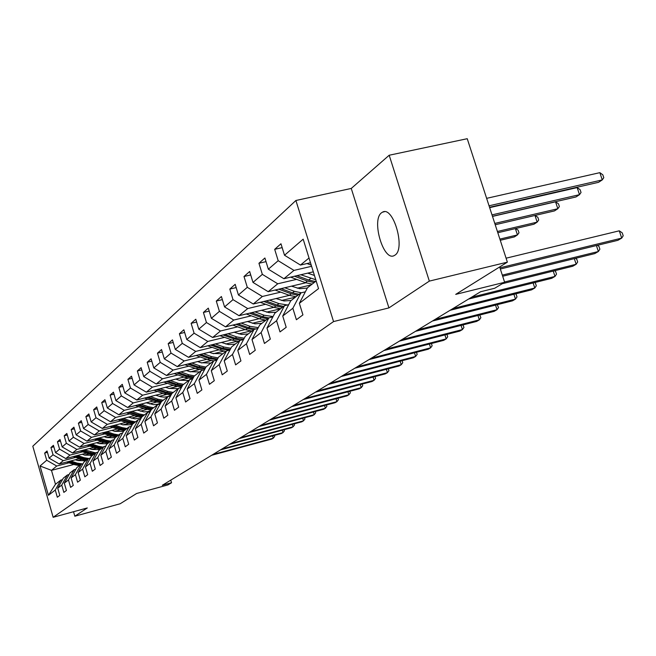 <?xml version="1.0" encoding="UTF-8"?>
<svg xmlns="http://www.w3.org/2000/svg" width="656" height="656" viewBox="0 0 656 656"><rect width="100%" height="100%" fill="white"/><g stroke="black" fill="none" stroke-linecap="round" stroke-linejoin="round"><path stroke-width="0.98" d="M394.994 255.118C405.752 248.698 393.256 205.681 382.538 212.142L381.562 212.757C371.173 219.85 383.44 261.654 394.166 255.61L394.994 255.118M295.897 200.49L32.8 446.211L53.152 517.297L333.551 321.571L295.897 200.49L351.255 188.444L388.926 307.902L429.336 281.112L389.188 155.234L351.255 188.444M389.188 155.234L467.236 138.703L507.375 262.146L455.715 294.38L504.636 282.277L499.667 266.959M73.529 511.721L74.825 516.215L120.163 503.759L136.62 493.492L167.936 484.923L171.528 482.759L170.757 480.143M429.336 281.112L507.375 262.146M73.923 464.44L51.48 470.36L55.473 484.267L60.787 480.126L55.26 490.057L57.326 497.24L59.811 495.395L57.736 488.171L61.754 485.096L63.853 492.394L66.42 490.483L64.304 483.144L68.462 479.962L70.602 487.383L73.259 485.407L71.11 477.937L75.415 474.641L77.588 482.193L80.344 480.151L78.146 472.55L82.607 469.138L84.829 476.822L87.683 474.698L85.444 466.974L90.061 463.439L92.332 471.254L95.284 469.056L93.004 461.184L97.793 457.519L100.106 465.481L103.172 463.202L100.844 455.19L105.813 451.385L108.174 459.487L111.364 457.125L108.978 448.958L114.144 445.014L116.555 453.263L119.868 450.811L117.432 442.497L122.795 438.388L125.263 446.802L128.699 444.243L126.214 435.773L131.799 431.5L134.316 440.078L137.899 437.421L135.357 428.778L141.163 424.334L143.738 433.083L147.469 430.32L144.869 421.505L150.913 416.872L153.553 425.793L157.44 422.915L154.775 413.92L161.081 409.098L163.787 418.2L167.838 415.191L165.115 406.015L171.692 400.98L174.455 410.279L178.686 407.138L175.898 397.766L182.77 392.501L185.607 401.997L190.027 398.717L187.165 389.139L194.348 383.645L197.259 393.346L201.884 389.918L198.948 380.127L206.468 374.371L209.453 384.293L214.291 380.701L211.281 370.689L219.161 364.662L222.22 374.814L227.296 371.05L224.204 360.8L232.47 354.478L235.611 364.875L240.941 360.915L237.759 350.427L246.435 343.793L249.674 354.437L255.266 350.279L251.994 339.537L261.121 332.559L264.45 343.465L270.338 339.095L266.967 328.082L276.57 320.735L280.005 331.911L286.205 327.311L282.736 316.02L292.855 308.271L296.397 319.743L302.933 314.888L299.357 303.302L318.529 288.632L303.17 239.169L284.515 255.25L280.965 243.761L274.684 249.329L282.162 247.624M55.26 490.057L48.429 495.288L40.041 465.981L46.707 460.241L44.657 453.099L47.453 452.369M274.684 249.329L278.193 260.703L268.337 269.19L264.901 257.997L258.94 263.269L262.343 274.356L252.995 282.416L249.657 271.494L243.999 276.504L247.304 287.32L238.423 294.979L235.176 284.319L229.805 289.083L233.011 299.644L224.565 306.926L221.408 296.52L216.291 301.055L219.407 311.37L211.363 318.308L208.296 308.14L203.417 312.461L206.451 322.539L198.776 329.156L195.791 319.218L191.134 323.342L194.094 333.191L186.771 339.505L183.852 329.788L179.408 333.724L182.294 343.367L175.291 349.402L172.454 339.89L168.198 343.654L171.011 353.084L164.312 358.865L161.54 349.55L157.473 353.158L160.22 362.391L153.807 367.918L151.101 358.807L147.198 362.26L149.88 371.304L143.738 376.601L141.089 367.672L137.358 370.976L139.974 379.84L134.078 384.924L131.495 376.175L127.904 379.348L130.47 388.04L124.804 392.919L122.278 384.334L118.834 387.384L121.335 395.904L115.899 400.595L113.431 392.173L110.118 395.109L112.561 403.465L107.338 407.975L104.919 399.717L101.729 402.538L104.132 410.738L99.097 415.084L96.727 406.966L93.66 409.688L96.006 417.741L91.159 421.923L88.839 413.952L85.887 416.576L88.183 424.481L83.517 428.507L81.246 420.685L78.392 423.21L80.647 430.984L76.145 434.862L73.915 427.179L71.168 429.614L73.374 437.249L69.028 440.996L66.846 433.444L64.19 435.789L66.363 443.3L62.164 446.916L60.016 439.487L57.457 441.759L59.581 449.139L55.53 452.632L53.423 445.334L50.947 447.523L53.038 454.78L49.118 458.167L47.052 450.975L44.657 453.099M504.636 282.277L494.714 288.246L480.577 291.756L162.303 485.284L171.528 482.759M57.736 488.171L63.288 478.183L67.355 475.01L69.077 474.55M92.808 455.157L90.766 455.699M79.466 458.667L59.204 463.989L63.222 460.676L75.711 457.404M88.904 453.936L84.558 455.084M67.355 475.01L61.754 485.096M49.118 458.167L59.204 463.989M53.038 454.78L63.222 460.676M64.304 483.144L69.938 472.992L74.144 469.712L75.924 469.237M99.901 449.631L98.744 449.934M86.518 453.132L65.78 458.569L69.938 455.141L82.631 451.82M96.293 448.245L91.692 449.45M74.144 469.712L68.462 479.962M55.53 452.632L65.78 458.569M59.581 449.139L69.938 455.141M71.11 477.937L76.818 467.621L81.18 464.227L83.025 463.743M93.816 447.408L72.578 452.96L76.883 449.409L89.79 446.047M103.951 442.357L99.081 443.62M81.18 464.227L75.415 474.641M62.164 446.916L72.578 452.96M66.363 443.3L76.883 449.409M78.146 472.55L83.943 462.07L88.453 458.552L90.364 458.052M101.377 441.488L79.622 447.154L84.083 443.472L97.203 440.069M111.889 436.256L106.739 437.593M88.453 458.552L82.607 469.138M69.028 440.996L79.622 447.154M73.374 437.249L84.083 443.472M85.444 466.974L91.323 456.314L95.997 452.673L97.982 452.148M109.216 435.354L86.92 441.135L91.537 437.331L104.878 433.87M120.122 429.926L114.669 431.336L123.517 431.394M95.997 452.673L90.061 463.439M76.145 434.862L86.92 441.135M80.647 430.984L91.537 437.331M93.004 461.184L98.974 450.352L103.82 446.572L105.878 446.031M117.342 428.991L94.48 434.903L99.269 430.951L112.84 427.45M128.683 423.366L122.893 424.858M103.82 446.572L97.793 457.519M83.517 428.507L94.48 434.903M88.183 424.481L99.269 430.951M100.844 455.19L106.903 444.169L111.938 440.242L114.07 439.684M125.772 422.398L102.32 428.442L107.289 424.342L121.106 420.791M137.571 416.56L131.438 418.134M111.938 440.242L105.813 451.385M91.159 421.923L102.32 428.442M96.006 417.741L107.289 424.342M104.083 436.683L106.78 437.601L115.128 437.765L120.36 433.673L122.582 433.099M134.537 415.551L110.454 421.734L115.612 417.478L129.675 413.879M146.821 409.492L140.302 411.156M115.136 437.749L108.978 448.958M120.36 433.673L114.144 445.014M99.097 415.084L110.454 421.734M104.132 410.738L115.612 417.478M117.432 442.497L123.689 431.082L129.109 426.851L131.421 426.252M143.639 408.442L118.9 414.764L124.263 410.344L138.588 406.695M156.456 402.136L149.519 403.907M129.109 426.851L122.795 438.388M107.338 407.975L118.9 414.764M112.561 403.465L124.263 410.344M126.214 435.773L132.569 424.153L138.211 419.75L140.622 419.135M153.11 401.054L127.682 407.524L133.258 402.932L147.846 399.225M166.485 394.494L159.105 396.372M138.211 419.75L131.799 431.5M115.899 400.595L127.682 407.524M121.335 395.904L133.258 402.932M135.357 428.778L141.811 416.945L147.682 412.37L150.191 411.73M162.967 393.37L136.809 399.996L142.614 395.215L157.481 391.46M176.956 386.54L169.092 388.524M147.682 412.37L141.163 424.334M124.804 392.919L136.809 399.996M130.47 388.04L142.614 395.215M144.869 421.505L151.429 409.451L157.547 404.678L160.162 404.014M173.233 385.375L146.313 392.157L152.364 387.179L167.518 383.366M187.878 378.25L179.49 380.357M157.547 404.678L150.913 416.872M134.078 384.924L146.313 392.157M139.974 379.84L152.364 387.179M154.775 413.92L161.45 401.636L167.821 396.667L170.552 395.97M183.934 377.044L156.218 383.998L162.516 378.799L177.973 374.937M199.301 369.599L190.33 371.845M167.821 396.667L161.081 409.098M143.738 376.601L156.218 383.998M149.88 371.304L162.516 378.799M165.115 406.015L171.897 393.493L178.547 388.303L181.4 387.581M195.111 368.352L166.542 375.486L173.11 370.066L188.879 366.146M211.257 360.579L201.646 362.965M178.547 388.303L171.692 400.98M153.807 367.918L166.542 375.486M160.22 362.391L173.11 370.066M175.898 397.766L182.794 384.99L189.748 379.57L192.725 378.824M206.788 359.291L177.309 366.606L184.172 360.948L200.269 356.962M223.778 351.149L213.471 353.699M189.748 379.57L182.77 392.501M164.312 358.865L177.309 366.606M171.011 353.084L184.172 360.948M187.165 389.139L194.184 376.109L201.449 370.443L204.565 369.664M218.989 349.82L188.559 357.331L195.734 351.411L212.167 347.368M236.923 341.284L225.836 344.015M201.449 370.443L194.348 383.645M175.291 349.402L188.559 357.331M182.294 343.367L195.734 351.411M198.948 380.127L206.091 366.827L213.692 360.898L216.956 360.087M231.765 339.915L200.318 347.631L207.829 341.44L224.614 337.34M250.74 330.952L238.784 333.879M213.692 360.898L206.468 374.371M186.771 339.505L200.318 347.631M194.094 333.191L207.829 341.44M211.281 370.689L218.555 357.11L226.509 350.903L229.936 350.05M245.147 329.558L212.626 337.479L220.49 331.001L237.644 326.836M265.295 320.12L252.347 323.269M226.509 350.903L219.161 364.662M198.776 329.156L212.626 337.479M206.451 322.539L220.49 331.001M224.204 360.8L231.609 346.926L239.957 340.423L243.556 339.537M259.186 318.701L225.525 326.852L233.766 320.054L251.314 315.823M280.53 308.779L266.574 312.141M239.957 340.423L232.47 354.478M211.363 318.308L225.525 326.852M219.407 311.37L233.766 320.054M237.759 350.427L245.303 336.249L254.061 329.419L257.849 328.492M273.929 307.311L239.046 315.7L247.706 308.566L265.647 304.269M295.462 297.135L281.531 300.473M254.061 329.419L246.435 343.793M224.565 306.926L239.046 315.7M233.011 299.644L247.706 308.566M251.994 339.537L259.678 325.04L268.894 317.857L272.88 316.889M289.435 295.356L253.249 303.99L262.343 296.487L280.711 292.133M311.149 284.909L297.25 288.205M268.894 317.857L261.121 332.559M238.423 294.979L253.249 303.99M247.304 287.32L262.343 296.487M266.967 328.082L274.798 313.248L284.491 305.688L288.697 304.679M305.762 282.785L268.181 291.682L277.75 283.786L296.561 279.358M314.355 275.176L313.814 275.299M284.491 305.688L276.57 320.735M252.995 282.416L268.181 291.682M262.343 274.356L277.75 283.786M282.736 316.02L290.715 300.842L300.932 292.871L305.368 291.813M313.314 271.822L283.892 278.718L293.978 270.403L311.592 266.295M300.932 292.871L292.855 308.271M268.337 269.19L283.892 278.718M278.193 260.703L293.978 270.403M299.357 303.302L307.492 287.754L316.159 280.998M310.485 262.736L300.456 265.065L309.017 258.005M284.515 255.25L300.456 265.065M388.926 307.902L333.551 321.571M74.825 516.215L87.289 507.949L53.152 517.297M60.787 480.126L62.451 479.684M81.77 459.438L77.662 460.52M69.019 462.8L56.728 466.031L51.48 470.36L40.041 465.981M55.473 484.267L48.429 495.288M46.707 460.241L56.728 466.031M258.94 263.269L266.024 261.646M243.999 276.504L250.715 274.946M229.805 289.083L236.176 287.59M216.291 301.055L222.351 299.628M203.417 312.461L209.182 311.092M191.134 323.342L196.636 322.022M179.408 333.724L184.656 332.461M168.198 343.654L173.209 342.44M157.473 353.158L162.27 351.985M147.198 362.26L151.79 361.128M137.358 370.976L141.753 369.894M127.904 379.348L132.127 378.299M118.834 387.384L122.885 386.376M110.118 395.109L114.005 394.133M101.729 402.538L105.468 401.595M93.66 409.688L97.252 408.778M85.887 416.576L89.347 415.691M78.392 423.21L81.729 422.357M71.168 429.614L74.382 428.786M64.19 435.789L67.297 434.994M57.457 441.759L60.45 440.988M50.947 447.523L53.841 446.777M499.938 267.812L621.716 238.112L617.895 240.309L500.331 269.009M506.088 258.193L619.272 230.814L621.716 238.112L623.2 235.766L622.224 232.847L619.272 230.814M307.016 263.54L311.239 265.155M489.532 207.288L598.543 182.319L602.265 179.908L599.846 172.659L486.629 198.342M599.846 172.659L602.815 174.799L603.782 177.694L602.265 179.908L489.048 205.795M502.307 275.118L598.379 251.51L594.746 253.601L502.676 276.25M597.395 245.311L598.936 246.344L599.879 249.19L598.379 251.51L596.402 245.557M504.538 281.99L576.165 264.27L572.704 266.254L502.25 283.712M575.46 258.341L576.755 259.194L577.674 261.974L576.165 264.27L574.303 258.628M290.641 277.144L305.384 282.646L312.166 284.114M300.817 274.749L315.774 279.743M307.705 273.142L314.437 275.454M294.478 276.242L307.393 281.063L314.191 282.531M492.459 216.283L575.96 196.972L579.502 194.668L577.157 187.6L489.655 207.649M315.479 281.522L308.673 280.055L296.922 275.668M577.157 187.6L580.101 189.658L581.036 192.479L579.502 194.668L492 214.881M275.094 290.042L289.345 295.323L295.971 296.742M311.608 284.548L311.862 284.089M284.761 287.754L294.396 291.33L301.334 292.773M291.494 286.164L299.702 288.689L307.328 288.074M278.743 289.181L291.256 293.814L297.898 295.233M495.214 224.746L554.451 210.92L557.83 208.731L555.55 201.818L492.5 216.406M299.128 294.282L292.469 292.855L281.063 288.632M555.55 201.818L558.461 203.803L559.371 206.566L557.83 208.731L494.78 223.425M471.639 297.193L554.992 276.422L551.688 278.324L468.597 299.046M554.533 270.756L555.616 271.445L556.509 274.167L554.992 276.422L553.238 271.076M452.984 308.533L534.788 288.025L531.631 289.837L450.073 310.304M534.566 282.588L535.435 283.138L536.305 285.795L534.788 288.025L533.123 282.949M435.182 319.357L515.477 299.111L512.467 300.842L432.402 321.046M515.485 293.888L516.157 294.306L517.01 296.906L515.477 299.111L513.91 294.282M260.309 302.309L274.101 307.377L280.579 308.738M269.501 300.112L278.907 303.58L287.41 304.991M276.086 298.546L283.95 300.965L291.182 300.473M263.786 301.473L275.914 305.942L282.416 307.311M283.581 306.401L277.07 305.032L265.992 300.948M497.806 232.732L533.943 224.221L537.166 222.13L497.404 231.486M535.058 215.447L537.83 217.292L538.715 219.99L537.166 222.13L534.976 215.463M246.238 313.97L259.587 318.849L265.926 320.169M254.979 311.871L264.163 315.233L273.052 316.561M261.432 310.321L269.108 312.666L276.184 312.174M249.542 313.174L261.318 317.479L267.673 318.808M268.78 317.939L262.416 316.61L251.642 312.674M500.257 240.276L514.37 236.923L517.445 234.93L499.872 239.096M515.624 228.534L518.133 230.166L518.994 232.806L517.445 234.93L515.378 228.6M232.823 325.081L245.754 329.779L251.961 331.059M241.146 323.072L250.116 326.327L258.3 327.639M247.468 321.538L254.963 323.81L261.892 323.318M235.971 324.318L247.41 328.476L253.626 329.755M255.914 328.968L248.452 327.647L237.972 323.834M418.167 329.706L497.018 309.714L494.14 311.37L415.51 331.321M497.223 304.687L498.552 307.533L497.018 309.714L495.534 305.114M220.022 335.683L232.56 340.21L238.636 341.448M227.952 333.748L236.726 336.913L244.262 338.193M234.143 332.239L241.474 334.445L248.263 333.945M223.024 334.954L234.135 338.963L240.736 340.226M243.622 339.406L235.135 338.176L224.926 334.486M401.898 339.603L479.356 319.857L476.592 321.44L399.356 341.145M479.749 315.019L480.881 317.709L479.356 319.857L477.945 315.479M207.788 345.802L219.965 350.165L225.91 351.37M215.365 343.941L223.942 347.024L230.896 348.262M221.425 342.457L228.6 344.597L235.242 344.088M210.65 345.097L221.466 348.976L229.395 350.189M230.264 349.443L222.417 348.221L212.47 344.654M386.318 349.074L462.423 329.574L459.774 331.1L383.883 350.55M462.997 324.909L463.948 327.459L462.423 329.574L461.086 325.401M196.087 355.47L207.911 359.693L213.84 360.866M203.327 353.682L211.716 356.684L218.136 357.881M209.272 352.215L212.651 353.428L222.802 353.789M198.825 354.798L209.354 358.553L217.152 359.726M217.521 359.021L210.264 357.832L200.564 354.363M371.386 358.151L446.187 338.898L443.653 340.357L369.057 359.57M446.949 334.404L447.712 336.807L446.187 338.898L444.916 334.904M184.885 364.728L196.382 368.803L203.409 369.951M191.806 363.006L200.023 365.925L205.951 367.081M197.645 361.554L200.949 362.735L210.904 363.071M187.501 364.072L197.759 367.713L204.992 368.869M205.361 368.188L198.637 367.024L189.166 363.662M357.069 366.852L430.607 347.844L428.171 349.246L354.83 368.213M431.41 343.506L432.132 345.778L430.607 347.844L429.393 344.031M174.152 373.584L185.336 377.536L192.831 378.627M180.777 371.936L188.83 374.781L194.471 375.888M186.501 370.501L189.74 371.649L199.498 371.968M176.661 372.961L186.657 376.495L193.372 377.618M193.725 376.954L187.493 375.831L178.252 372.567M343.326 375.207L415.642 356.438L413.296 357.782L341.177 376.519M416.486 352.272L417.159 354.396L415.642 356.438L414.485 352.789M191.659 379.086L192.044 378.651M163.861 382.079L174.75 385.908L181.72 386.983L180.031 387.926M170.207 380.488L178.096 383.26L183.631 384.342M175.824 379.078L178.99 380.193L188.567 380.488M191.888 379.029L192.503 378.643M166.263 381.48L176.013 384.908L182.253 385.999M182.598 385.359L176.817 384.268L167.788 381.095M330.124 383.235L401.251 364.703L398.996 365.999L328.057 384.498M402.136 360.685L402.768 362.686L401.251 364.703L400.152 361.202M181.015 387.425L181.409 386.991M153.98 390.23L164.582 393.936L171.077 394.994M160.064 388.696L167.797 391.402L173.225 392.452M165.583 387.302L168.682 388.385L178.088 388.664M156.284 389.648L165.796 392.977L171.601 394.035M171.987 393.42L166.567 392.37L157.743 389.279M317.43 390.96L387.409 372.649L385.244 373.895L315.446 392.165M388.327 368.779L388.918 370.656L387.409 372.649L386.359 369.295M144.484 398.053L154.824 401.652L160.876 402.686M150.331 396.577L157.907 399.217L163.237 400.242M155.751 395.199L160.54 396.757L164.139 397.118L167.665 396.618L170.929 395.273M146.698 397.495L155.989 400.734L161.384 401.751M162.048 401.169L156.735 400.144L148.1 397.134M305.22 398.381L374.084 380.3L371.993 381.505L303.302 399.545M375.027 376.569L375.585 378.332L374.084 380.3L373.075 377.077M135.357 405.572L145.443 409.073L151.093 410.074M140.974 404.145L148.412 406.728L153.643 407.72M146.296 402.792L153.406 404.645L157.538 404.276L160.63 403.145M137.481 405.031L146.567 408.18L151.782 409.172M152.504 408.614L147.28 407.622L138.834 404.686M293.453 405.539L361.243 387.671L359.226 388.828L291.608 406.654M362.219 384.072L362.735 385.728L361.243 387.671L360.275 384.58M126.575 412.804L136.415 416.199L141.688 417.175M131.979 411.427L139.269 413.944L144.41 414.92M137.211 410.09L143.976 411.886L147.846 411.624L150.765 410.664M128.617 412.28L137.498 415.346L142.623 416.314M143.311 415.773L138.178 414.805L129.913 411.952M282.121 412.427L348.861 394.781L346.917 395.896L280.342 413.51M349.861 391.304L350.345 392.862L348.861 394.781L347.942 391.804M118.121 419.766L127.731 423.071L132.75 424.014M123.32 418.43L130.478 420.898L135.53 421.849M128.461 417.109L134.915 418.848L141.311 417.864M120.089 419.258L128.773 422.251L133.808 423.194M134.472 422.669L129.429 421.726L121.335 418.938M271.199 419.069L336.922 401.644L335.044 402.718L269.477 420.111M337.938 398.274L338.398 399.742L336.922 401.644L336.036 398.774M109.97 426.466L119.359 429.688L124.296 430.607M114.972 425.178L122.008 427.589L126.977 428.516M120.032 423.874L122.836 424.842L132.233 424.768M111.864 425.982L120.36 428.893L125.312 429.811M125.952 429.311L120.999 428.393L113.07 425.67M260.653 425.482L325.392 408.262L323.58 409.303L258.997 426.49M326.434 405.006L326.86 406.384L325.392 408.262L324.54 405.506M102.115 432.927L111.29 436.06L116.153 436.962M106.936 431.681L113.849 434.042L118.728 434.944M111.914 430.393L114.661 431.336M103.943 432.46L112.258 435.297L117.129 436.199M117.744 435.715L112.873 434.813L105.099 432.156M250.469 431.673L314.257 414.658L312.502 415.658L248.878 432.64M315.315 411.501L315.716 412.804L314.257 414.658L313.437 412.001M94.538 439.159L103.509 442.21L108.289 443.087M99.187 437.954L105.977 440.266L110.774 441.152M96.293 438.708L104.443 441.472L109.232 442.357M109.831 441.89L105.034 441.004L97.416 438.413M240.637 437.65L303.49 420.832L301.801 421.808L239.096 438.585M304.564 417.782L304.942 419.004L303.49 420.832L302.703 418.274M87.215 445.178L95.997 448.146L100.696 449.007M91.709 444.005L98.375 446.269L103.099 447.13M96.522 442.751L99.171 443.653L107.363 443.809M88.921 444.735L96.899 447.441L101.606 448.294M102.188 447.851L97.473 446.99L89.995 444.456M231.133 443.431L293.076 426.81L291.444 427.753L229.641 444.342M294.167 423.85L294.519 425.006L293.076 426.81L292.322 424.342M80.147 450.984L88.74 453.886L93.365 454.723M84.485 449.852L95.686 452.911M89.224 448.614L91.824 449.491L99.892 449.639M81.787 450.557L89.61 453.198L94.251 454.034M94.808 453.599L90.167 452.763L82.828 450.278M221.941 449.016L283.007 432.599L281.424 433.509L220.498 449.901M284.114 429.721L284.442 430.812L283.007 432.599L282.285 430.213M73.316 456.592L81.729 459.43L86.28 460.25M77.498 455.494L83.952 457.675L88.658 458.503M82.172 454.272L84.731 455.141L92.668 455.272M74.899 456.182L82.574 458.765L87.133 459.585M87.674 459.167L83.107 458.339L75.907 455.912M213.044 454.428L273.257 438.2L271.723 439.077L211.65 455.28M274.372 435.404L274.684 436.429L273.257 438.2L272.56 435.896M66.707 462.021L74.948 464.784L79.433 465.588M70.758 460.955L77.096 463.087L82.435 463.899M75.35 459.749L77.867 460.594L85.682 460.717M68.24 461.619L75.768 464.145L80.253 464.948M80.778 464.538L76.285 463.735L69.208 461.365M308.304 263.245L307.623 263.794M307.393 281.063L305.384 282.646M310.698 278.447L308.673 280.055M291.559 276.922L291.075 277.316M291.256 293.814L289.345 295.323M294.396 291.33L292.469 292.855M275.914 305.942L274.101 307.377M278.907 303.58L277.07 305.032M261.318 317.479L259.587 318.849M264.163 315.233L262.416 316.61M247.41 328.476L245.754 329.779M250.116 326.327L248.452 327.647M234.135 338.963L232.56 340.21M236.726 336.913L235.135 338.176M221.466 348.976L219.965 350.165M223.942 347.024L222.417 348.221M209.354 358.553L207.911 359.693M211.716 356.684L210.264 357.832M197.759 367.713L196.382 368.803M200.023 365.925L198.637 367.024M186.657 376.495L185.336 377.536M188.83 374.781L187.493 375.831M176.013 384.908L174.75 385.908M178.096 383.26L176.817 384.268M165.796 392.977L164.582 393.936M167.797 391.402L166.567 392.37M155.989 400.734L154.824 401.652M157.907 399.217L156.735 400.144M146.567 408.18L145.443 409.073M148.412 406.728L147.28 407.622M137.498 415.346L136.415 416.199M139.269 413.944L138.178 414.805M128.773 422.251L127.731 423.071M130.478 420.898L129.429 421.726M120.36 428.893L119.359 429.688M122.008 427.589L120.999 428.393M112.258 435.297L111.29 436.06M113.849 434.042L112.873 434.813M104.443 441.472L103.509 442.21M105.977 440.266L105.034 441.004M96.899 447.441L95.997 448.146M98.375 446.269L97.473 446.99M89.61 453.198L88.74 453.886M91.045 452.066L90.167 452.763M82.574 458.765L81.729 459.43M83.952 457.675L83.107 458.339M75.768 464.145L74.948 464.784M77.096 463.087L76.285 463.735M384.391 211.732L382.538 212.142"/></g></svg>
